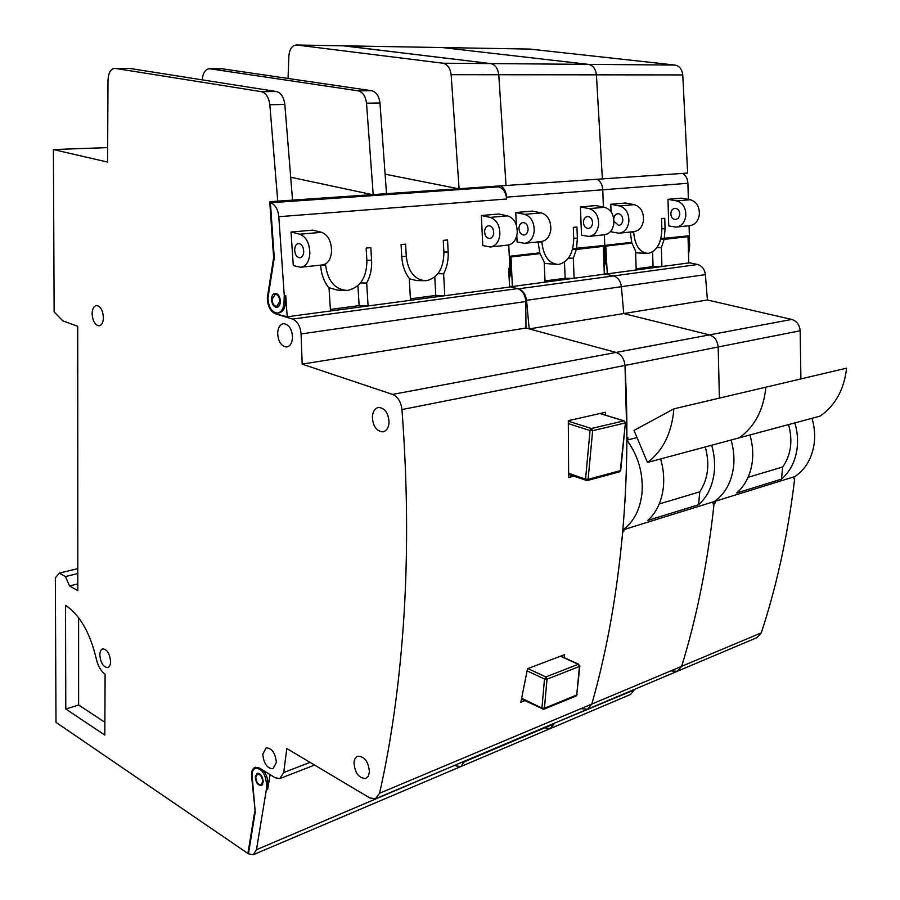 <?xml version="1.0" encoding="UTF-8"?>
<svg xmlns="http://www.w3.org/2000/svg" width="900" height="900" viewBox="0 0 900 900"><rect width="100%" height="100%" fill="white"/><g stroke="black" fill="none" stroke-linecap="round" stroke-linejoin="round"><path stroke-width="1.35" d="M677.779 671.074L756.967 637.627L761.288 632.857C775.778 588.847 786.431 541.26 793.249 490.118L794.7 478.474L793.856 478.733L794.07 476.809L715.207 501.266L714.994 503.291L714.049 503.595L712.688 515.914C706.241 569.993 695.903 620.123 681.649 666.315L677.317 671.276L681.649 666.315C695.903 620.123 706.241 569.993 712.688 515.914L714.049 503.595L713.092 503.887L713.295 501.851L623.914 529.571L623.722 531.731L622.643 532.069L621.405 545.13C615.51 602.505 605.655 655.481 591.817 704.07L587.509 709.211L581.783 708.761M626.895 440.134C638.482 456.109 643.489 473.951 641.936 493.661C639.934 510.075 633.566 522.158 622.834 529.909M622.8 530.314L623.914 529.571M713.261 502.2C724.511 494.843 731.261 483.176 733.5 467.19C734.535 458.179 733.725 449.134 731.07 440.021C733.725 449.134 734.535 458.179 733.5 467.19C731.261 483.176 724.511 494.843 713.261 502.2M711.664 445.23C714.364 454.466 715.196 463.646 714.173 472.781C712.406 486.382 707.22 497.036 698.602 504.731L647.854 520.403C656.482 512.516 661.646 501.536 663.334 487.474C664.312 478.035 663.413 468.517 660.645 458.933M557.021 264.42L544.275 263.396M573.716 238.185L577.361 238.174L576.934 227.025L573.3 227.385L573.727 238.556C573.39 253.125 568.462 261.731 558.956 264.352L558.09 264.431C548.786 263.543 543.386 256.061 541.879 241.976L541.868 241.47M604.541 207.281L595.755 205.583L580.421 206.921L581.501 235.159L588.814 236.441C594.293 235.688 597.566 231.761 598.635 224.64C598.736 216.079 595.597 210.735 589.219 208.631L604.541 207.281C610.909 209.362 614.036 214.639 613.913 223.121C612.832 230.164 609.559 234.056 604.08 234.799L589.837 236.329M583.47 221.569C583.92 218.486 585.337 216.799 587.722 216.495C590.895 216.934 592.492 219.24 592.538 223.403C592.087 226.474 590.67 228.161 588.308 228.465C585.124 228.037 583.515 225.743 583.47 221.569M518.962 227.801C519.39 224.595 520.808 222.84 523.204 222.525C526.376 223.009 528.007 225.416 528.086 229.759C527.659 232.942 526.252 234.697 523.879 235.013C520.684 234.562 519.053 232.155 518.962 227.801M516.825 235.507L517.106 241.954L524.452 243.326C529.954 242.572 533.205 238.489 534.217 231.075C534.251 222.131 531.056 216.562 524.632 214.346L541.305 212.873C547.717 215.055 550.89 220.567 550.834 229.41C549.81 236.745 546.559 240.795 541.058 241.549L525.476 243.214M518.411 288.832C522.9 290.351 525.611 294.176 526.545 300.319L529.189 328.894L616.05 352.44L525.983 328.027L525.746 301.522C525.217 294.694 522.484 290.385 517.545 288.608L509.535 286.616L518.411 288.832L613.462 275.94L604.294 273.836L613.462 275.94C617.906 277.335 620.55 280.924 621.405 286.695C620.55 280.924 617.906 277.335 613.462 275.94L697.646 264.521L688.748 262.631M529.189 328.894L623.711 313.56L709.459 334.89C714.577 336.611 717.48 340.65 718.166 346.984L719.393 398.126L718.166 346.984C717.48 340.65 714.577 336.611 709.459 334.89L623.711 313.56L621.405 286.695L623.711 313.56L707.411 299.981L705.386 274.624C704.599 269.179 702.023 265.815 697.646 264.521M288.056 78.401L288.855 56.104C289.53 49.016 292.106 45.315 296.595 45L344.261 45.855L490.601 63.585L343.429 45.821L442.418 47.565L588.442 64.373L442.418 47.565L529.256 49.072M509.197 279.124L510.48 274.298L509.355 274.444L509.074 276.401L509.827 268.2L508.77 244.98L509.827 268.2L508.702 268.335L509.558 287.055L287.201 316.777L275.468 313.819C270.281 311.411 267.559 306.067 267.322 297.787L273.645 257.67L269.741 201.679L687.634 173.059L682.762 74.925L596.419 74.835C595.631 68.794 592.965 65.306 588.442 64.373C592.965 65.306 595.631 68.794 596.419 74.835L602.381 178.965L596.419 74.835L498.769 74.734C497.891 68.31 495.169 64.586 490.613 63.585L674.977 65.059L530.089 49.106M604.305 274.196L511.414 286.65M509.524 286.178L512.37 286.673L511.02 256.95L510.446 256.95M375.907 798.604L587.509 709.211L591.817 704.07C605.655 655.481 615.51 602.505 621.405 545.13C627.21 487.642 628.403 427.736 625.005 365.423C624.229 358.661 621.248 354.33 616.05 352.44C621.248 354.33 624.229 358.661 625.005 365.423L626.906 437.861L627.998 437.591L627.986 439.864L637.031 437.603M545.062 282.308L544.219 262.102L540.067 253.62L511.02 256.95M604.316 274.376L603.304 246.364L576.371 249.458L573.311 258.199L574.11 278.415L565.144 278.257L545.006 280.924M627.986 439.864L626.906 438.469M604.058 267.289L605.621 262.339L604.631 262.463L603.99 265.433L605.171 256.59L604.17 256.714L603.765 245.531L572.715 248.636M540.067 253.62L533.137 253.597M565.144 278.257L564.491 262.114M572.659 248.839L574.47 248.636M573.311 258.199L568.406 258.165M572.501 249.446L576.371 249.458M603.304 246.364L596.408 246.375M705.274 446.951C709.92 464.197 708.075 479.16 699.75 491.839L698.602 504.731M500.906 185.985C504.293 188.28 506.183 192.004 506.576 197.156L506.666 199.001C505.991 192.341 503.28 188.291 498.544 186.862L270.405 202.748C275.13 204.435 277.931 209.093 278.82 216.709L284.265 295.661L285.739 295.481L285.48 302.58C284.963 308.801 282.746 312.233 278.798 312.874L278.055 312.975M506.576 197.156L602.764 189.787C602.438 184.95 600.592 181.463 597.251 179.314C600.592 181.463 602.438 184.95 602.764 189.787L603.394 207.056L602.764 189.787L687.904 183.274C687.623 178.718 685.845 175.433 682.56 173.407M603.81 260.606L604.17 256.714M603.889 262.564L604.631 262.463L605.171 256.59L604.384 234.787L605.171 256.59L606.161 256.466L605.621 262.339M577.361 238.174L576.54 248.636M538.054 241.864L539.82 252.833L510.412 256.185L510.48 274.298M699.75 491.839L659.227 503.978M647.471 462.465L820.091 416.126C835.346 405.45 844.178 389.464 846.596 368.156L673.898 408.836L634.016 430.436L647.471 462.465C663.019 450.821 671.827 432.945 673.898 408.836M550.71 728.37L630.54 694.462L634.196 689.996L554.153 723.296L550.384 728.505L554.006 723.893L464.445 761.76L460.89 766.53L456.007 765.956M270.113 774.619L267.671 789.413L266.31 789.941L256.466 849.701L464.591 761.141L460.89 766.53L253.485 854.629M516.352 225.157L515.79 212.524L532.462 211.084L541.305 212.873M508.984 274.489L509.827 268.2L510.952 268.065M498.488 186.154L498.521 186.862M765.866 387.18C763.605 409.793 754.74 426.668 739.294 437.816C754.74 426.668 763.605 409.793 765.866 387.18M580.421 206.921L589.219 208.631M515.79 212.524L524.632 214.346M713.239 502.493L715.207 501.266M794.036 477.101C805.117 470.002 811.811 458.933 814.151 443.88C815.242 435.375 814.534 426.848 812.002 418.298M794.857 422.899C797.423 431.561 798.154 440.201 797.062 448.819C795.206 461.655 790.009 471.757 781.459 479.137L736.695 492.975C745.279 485.415 750.488 475.009 752.299 461.756C753.345 452.869 752.558 443.936 749.925 434.959M647.055 253.373L635.625 252.833M661.837 228.791L665.066 228.757L664.751 218.25L661.534 218.576L661.849 229.106C661.455 242.831 657.034 250.909 648.596 253.316L647.933 253.373C639.653 252.551 634.883 245.464 633.645 232.132L633.623 231.649M690.255 199.699L681.592 198.146L667.98 199.328L668.756 225.945L675.979 227.115C681.413 226.384 684.686 222.66 685.811 215.944C686.002 207.877 682.954 202.86 676.665 200.903L690.255 199.699C696.533 201.634 699.559 206.595 699.356 214.594C698.231 221.243 694.957 224.933 689.535 225.664L676.991 227.002M670.837 213.12C671.321 210.218 672.739 208.609 675.113 208.316C678.24 208.721 679.793 210.881 679.793 214.808L678.386 218.183L675.562 219.6C672.424 219.218 670.849 217.058 670.837 213.12M613.766 218.655L613.766 218.632C614.227 215.618 615.645 213.953 618.03 213.649C621.18 214.088 622.778 216.338 622.8 220.421C622.339 223.425 620.933 225.079 618.57 225.394L613.98 221.254M611.685 229.939L611.764 231.964L619.043 233.201C624.51 232.459 627.784 228.6 628.875 221.625C629.01 213.232 625.905 208.001 619.549 205.954L634.264 204.649C640.597 206.685 643.691 211.849 643.534 220.162C642.442 227.07 639.169 230.895 633.701 231.638L620.066 233.1M800.91 378.923L800.156 330.761C799.538 324.799 796.725 321.019 791.719 319.433L707.411 299.981M682.762 74.925C682.031 69.233 679.444 65.947 674.977 65.059M688.759 262.935L606.454 273.971M604.283 273.476L607.286 273.983L605.79 246.026M587.981 709.009L677.317 671.276L671.636 670.972M636.199 270.124L635.569 251.089L631.957 243.079L606.285 246.026M688.759 263.093L688.039 236.644L664.121 239.389L661.354 247.612L661.928 266.681L653.051 266.58L636.154 268.83M688.523 254.261L689.636 246.308L688.748 246.409L688.455 235.856L660.87 238.635M631.957 243.079L625.084 243.101M653.051 266.58L652.59 251.865M660.836 238.792L662.22 238.635M661.354 247.612L656.966 247.612M660.679 239.411L664.121 239.389M688.039 236.644L681.221 236.689M788.558 424.586C792.967 440.786 791.021 454.905 782.707 466.965L781.459 479.137M688.387 249.716L688.748 246.409M689.636 246.308L689.074 225.709M688.354 199.361L687.904 183.274M665.066 228.757L664.279 238.624M630.259 232.009L631.744 242.336L605.768 245.306L606.161 256.466M782.707 466.965L748.069 477.349M634.196 689.996L634.342 689.423M461.216 766.384L550.384 728.505L545.501 728.077M611.055 211.781L610.785 204.289L625.511 203.006L634.264 204.649M667.98 199.328L676.665 200.903M610.785 204.289L619.549 205.954M353.993 762.919C354.262 759.352 355.534 757.114 357.806 756.225C364.545 756.405 368.426 761.614 369.45 771.863L368.303 776.16L365.692 778.477C358.92 778.342 355.016 773.156 353.993 762.919M372.375 416.723C372.87 411.3 374.985 408.206 378.697 407.43C385.099 408.161 388.553 413.224 389.059 422.629C388.553 427.984 386.471 431.066 382.826 431.854C376.38 431.19 372.892 426.15 372.375 416.723M277.661 332.978C278.1 327.375 280.114 324.27 283.714 323.651C289.125 324.517 292.061 329.209 292.522 337.725C292.072 343.282 290.081 346.365 286.549 346.995C281.093 346.174 278.134 341.494 277.661 332.978M99.832 654.998C99.934 651.51 100.924 649.474 102.802 648.877C107.179 649.429 109.766 653.648 110.576 661.534C110.475 664.999 109.496 667.024 107.64 667.62C103.252 667.091 100.654 662.884 99.832 654.998M92.115 313.706C92.317 308.723 93.802 305.989 96.559 305.505C100.597 306.315 102.881 310.376 103.41 317.666C103.196 322.616 101.722 325.339 99 325.822C94.95 325.035 92.655 320.996 92.115 313.706M262.766 754.189L266.164 747.855C271.991 748.192 275.389 753.064 276.356 762.469L272.993 768.746C267.142 768.442 263.734 763.594 262.766 754.189M573.637 476.213L568.642 477.529L568.305 420.694L605.441 412.267L605.509 415.147M275.468 313.819L292.545 319.072C297.473 321.199 300.319 326.171 301.072 333.956L302.186 364.14L392.569 394.425C397.845 396.743 400.984 401.794 401.963 409.567C407.351 481.14 408.037 549.529 404.032 614.734C399.926 679.77 391.77 739.271 379.564 793.26L375.457 798.795L369.765 797.929L286.819 748.541L283.725 772.549L279.832 778.579L275.141 777.735L259.627 768.127L255.263 767.317C252.922 768.217 251.651 770.625 251.438 774.551L255.184 811.474M256.567 767.824L258.48 767.531M263.16 770.31C266.287 774.056 267.863 778.455 267.885 783.495L266.524 784.024C265.455 773.842 261.787 768.566 255.544 768.206C253.384 769.039 252.203 771.278 252.011 774.911L255.24 812.025L248.692 852.278L248.164 851.918L254.7 811.676M255.24 776.936L257.186 773.246C260.629 773.449 262.654 776.351 263.25 781.965L261.315 785.644C257.861 785.452 255.836 782.55 255.24 776.936M257.816 773.145L257.029 774.293M270.405 202.748L274.252 257.839L267.952 297.979C268.436 307.091 271.564 312.12 277.335 313.065C281.273 312.424 283.5 308.993 284.006 302.76L284.265 295.661M409.286 278.798L416.475 280.541L424.08 280.71M410.49 300.296L409.264 278.37C404.843 272.588 402.356 265.466 401.782 257.006L401.074 244.586L405.585 244.136L406.282 256.534C408.173 271.665 414.562 279.743 425.464 280.733L426.724 280.642C437.929 277.673 443.655 268.29 443.902 252.495L443.261 240.379L447.548 239.951L448.178 252.034C448.526 260.044 447.007 267.3 443.621 273.791L444.769 295.718L435.78 295.436L410.411 298.8M328.714 287.662L337.702 290.16L345.049 290.374M325.541 264.004L325.62 265.185C327.757 280.912 334.766 289.327 346.646 290.419L348.21 290.306C360.484 287.145 366.716 277.29 366.896 260.752L366.131 248.074L370.834 247.612L371.588 260.246C372.015 268.627 370.384 276.221 366.705 283.05L368.089 305.966L359.145 305.618L330.401 309.431M271.519 299.048C271.8 295.582 273.037 293.681 275.231 293.332C278.404 293.884 280.114 296.662 280.373 301.68C280.102 305.123 278.865 307.024 276.683 307.373C273.51 306.844 271.789 304.065 271.519 299.048M275.782 293.366L274.32 294.548M507.611 215.854L498.757 214.009L481.343 215.516L482.794 245.576L490.151 246.994C495.652 246.229 498.892 242.066 499.871 234.495C499.871 225.371 496.642 219.667 490.207 217.395L507.611 215.854C514.046 218.093 517.252 223.729 517.23 232.763C516.24 240.255 512.989 244.384 507.488 245.138L491.175 246.881M484.594 231.131C484.999 227.846 486.405 226.058 488.801 225.743C491.985 226.237 493.627 228.701 493.729 233.145C493.312 236.396 491.918 238.185 489.544 238.5C486.349 238.028 484.695 235.575 484.594 231.131M294.66 249.491C294.975 245.835 296.314 243.855 298.676 243.54C301.838 244.125 303.525 246.904 303.739 251.854C303.424 255.487 302.096 257.468 299.756 257.794C296.584 257.22 294.885 254.453 294.66 249.491M321.604 232.301L312.784 230.141L291.026 232.031L293.299 265.59L300.6 267.266C306.011 266.501 309.094 261.9 309.859 253.451C309.6 243.248 306.259 236.846 299.824 234.225L321.604 232.301C328.039 234.877 331.369 241.2 331.594 251.28C330.806 259.627 327.701 264.184 322.267 264.949L301.613 267.154M262.822 784.069L261.191 784.755M262.71 781.627L261.034 784.811C258.041 784.654 256.286 782.134 255.769 777.274L257.456 774.079C260.449 774.248 262.192 776.768 262.71 781.627M279.067 305.966L276.93 306.394M279.776 301.5L276.581 306.439C273.836 305.978 272.34 303.57 272.115 299.216L275.321 294.266C278.066 294.739 279.551 297.157 279.776 301.5M506.048 185.625L498.769 74.745L451.125 74.689L459.101 188.876L385.312 174.218M497.936 186.907L497.914 186.188M256.466 849.701L253.181 854.764L248.422 853.796L55.991 722.351L55.339 577.856L59.344 573.131L65.441 576.574L69.559 585.945L77.816 590.659L77.737 326.306L62.899 320.906L54.135 311.951L53.404 149.558L107.595 162.079L107.989 80.359C108.416 72.742 110.734 68.737 114.975 68.355L129.892 68.456L276.412 91.53C281.002 92.767 283.804 97.076 284.827 104.468L292.567 200.396M77.816 583.864L69.559 585.945M107.663 147.6L53.404 149.558M202.297 79.853C202.916 72.776 205.357 69.064 209.61 68.737L358.166 90.832C362.779 92.025 365.558 96.142 366.514 103.196L373.219 194.816L290.936 177.289M296.775 45.023L442.89 63.214C447.469 64.237 450.214 68.062 451.125 74.689M273.645 257.67L274.23 257.614M302.186 364.14L525.983 328.027M524.745 700.661L520.852 702.225L527.512 668.722L564.66 654.604L564.086 657.63M277.762 201.42L269.831 104.704C268.785 97.256 265.972 92.903 261.394 91.654L115.279 68.389M266.31 789.941L266.524 784.024M96.266 658.778C97.976 666.09 100.924 671.22 105.109 674.145L104.816 735.064L65.79 709.02L65.52 605.329C79.796 614.846 90.045 632.666 96.266 658.778M59.344 573.131L77.816 568.609M77.816 573.514L65.441 576.574M222.221 68.794L371.632 90.72C376.256 91.901 379.035 95.985 379.969 102.983L386.516 193.894M128.97 68.411L129.892 68.456M274.894 312.615L276.93 313.627M287.201 316.777L285.739 295.481M330.502 310.995L329.017 288.034C324.135 282.015 321.356 274.567 320.681 265.714L320.636 265.129L325.62 265.185M267.671 789.413L267.885 783.495M255.78 767.194L253.924 769.252M252.045 774.326L251.438 774.551M248.164 851.918L248.794 851.648M267.964 297.709L267.322 297.787M65.79 709.02L78.626 705.004L78.604 617.67M104.873 722.273L78.626 705.004M260.73 784.879L262.035 785.216M481.343 215.516L490.207 217.395M291.026 232.031L299.824 234.225M434.79 276.975L435.78 295.436M443.621 273.791L437.918 273.701M357.919 285.683L359.145 305.618M366.705 283.05L360.517 282.892M275.884 306.371L277.605 307.159M276.446 294.131L277.504 294.165M538.065 241.987L541.879 241.976M526.545 300.319L705.386 274.624M392.569 394.425L791.719 319.433M401.963 409.567L800.156 330.761M379.564 793.26L761.288 632.857M630.27 232.166L633.645 232.132M689.04 251.854L688.455 251.933M406.282 256.534L401.749 256.5M442.89 63.214L490.613 63.585M292.545 319.072L517.545 288.608M301.072 333.956L525.746 301.522M283.725 772.549L310.039 762.379M278.82 216.709L506.666 199.001M261.394 91.654L276.412 91.53M269.831 104.704L284.827 104.468M379.969 102.983L366.514 103.196M371.632 90.72L358.166 90.832M223.178 68.828L209.914 68.771M285.48 302.58L284.006 302.76M443.88 252.023L448.178 252.034M366.863 260.213L371.588 260.246M568.699 473.31L585.551 479.149L590.062 430.537L568.384 423.641M568.327 421.189L591.413 428.512L623.812 420.874L599.895 413.527M527.906 668.576L545.827 676.935L578.284 664.279L560.408 656.224M521.696 698.276L541.935 708.097L544.5 679.028L527.119 670.883M590.062 430.537L591.413 428.512L592.639 430.706L590.062 430.537M624.195 420.885L625.433 422.719L620.314 470.644L588.105 479.306L587.149 480.6L586.102 480.532L585.551 479.149L588.105 479.306L592.639 430.706L625.028 423.011L624.195 420.885L600.086 413.483M587.261 480.566L619.357 471.904L620.707 470.306L625.421 422.809M578.284 664.279L579.859 666L579.442 666.472L578.284 664.279M577.136 694.654L576.067 696.026L576.742 695.002L544.421 708.255L547.009 679.185L544.5 679.028L545.827 676.935L547.009 679.185L579.442 666.472L576.742 695.002L579.847 666.135M542.97 709.222L541.935 708.097L544.421 708.255L542.97 709.222M296.595 45L529.92 49.084M256.905 767.7L255.544 768.206M382.826 431.854L383.58 431.696M286.549 346.995L287.201 346.894M280.215 778.421L314.572 765.067M129.589 68.411L114.975 68.355M222.862 68.794L209.61 68.737M258.817 773.561L257.456 774.079M587.149 480.6L568.688 474.491M578.768 664.256L560.711 656.111M543.757 709.29L521.528 699.097M576.067 696.026L543.825 709.268M276.795 294.098L275.321 294.266M620.707 470.407L619.481 471.87"/></g></svg>
